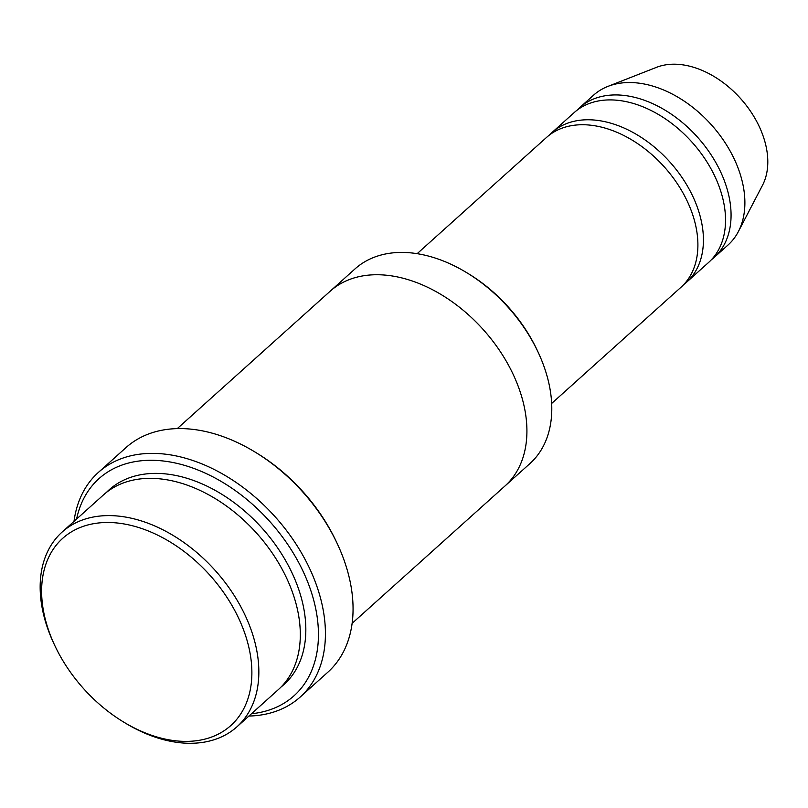 <?xml version="1.0" encoding="UTF-8"?>
<svg xmlns="http://www.w3.org/2000/svg" width="808" height="808" viewBox="0 0 808 808"><rect width="100%" height="100%" fill="white"/><g stroke="black" fill="none" stroke-linecap="round" stroke-linejoin="round"><path stroke-width="1.21" d="M552.046 132.472L574.155 112.615A100.657 67.902 48.1 0 1 713.03 172.619A100.657 67.902 48.1 0 1 708.697 262.368L686.588 282.224A100.657 67.902 -131.9 0 0 690.921 192.476A100.657 67.902 -131.9 0 0 552.046 132.472A100.657 67.902 -131.9 0 0 549.379 135.067M683.73 284.598A100.657 67.902 -131.9 0 0 686.588 282.224M330.704 290.759L354.995 268.923A130.856 88.274 48.1 0 1 466.963 272.831L468.781 273.942A125.816 84.88 48.1 0 1 537.047 349.925L537.956 351.854A130.856 88.274 48.1 0 1 529.896 463.6L505.606 485.426M62.054 532.119L103.515 494.87A130.856 88.274 48.1 0 1 284.052 572.872A130.856 88.274 48.1 0 1 278.417 689.547L236.966 726.786A130.856 88.274 -131.9 0 0 242.592 610.121A130.856 88.274 -131.9 0 0 62.054 532.119A130.856 88.274 -131.9 0 0 53.995 643.855L54.914 645.784A125.816 84.88 -131.9 0 0 123.18 721.776A125.816 84.88 -131.9 0 0 232.199 724.261A125.816 84.88 -131.9 0 0 236.249 613.343A125.816 84.88 -131.9 0 0 93.526 523.705A125.816 84.88 -131.9 0 0 54.914 645.784M123.18 721.776L124.998 722.887A130.856 88.274 -131.9 0 0 236.966 726.786M466.963 272.831A130.856 88.274 48.1 0 1 535.532 346.925A130.856 88.274 48.1 0 1 537.956 351.854M417.13 253.692L546.521 137.441A100.657 67.902 48.1 0 1 685.396 197.445A100.657 67.902 48.1 0 1 681.063 287.194L551.672 403.445M711.363 259.772A100.657 67.902 -131.9 0 0 714.221 257.399A100.657 67.902 -131.9 0 0 718.565 167.65A100.657 67.902 -131.9 0 0 579.679 107.646A100.657 67.902 -131.9 0 0 577.013 110.242M714.221 257.399L728.048 244.986A100.657 67.902 -131.9 0 0 738.361 231.593A100.657 67.902 -131.9 0 0 732.381 155.237A100.657 67.902 -131.9 0 0 607.919 86.395A100.657 67.902 -131.9 0 0 593.496 95.233L579.679 107.646M738.361 231.593L762.5 185.295A81.78 55.166 -131.9 0 0 757.641 123.26A81.78 55.166 -131.9 0 0 656.52 67.337L607.919 86.395M98.344 472.448L125.977 447.612A150.985 101.858 48.1 0 1 255.177 452.126L256.995 453.238A145.955 98.465 48.1 0 1 336.189 541.38L337.098 543.309A150.985 101.858 48.1 0 1 327.796 672.246L300.162 697.072A150.985 101.858 -131.9 0 0 306.666 562.449A150.985 101.858 -131.9 0 0 98.344 472.448A150.985 101.858 -131.9 0 0 73.993 521.392M251.49 713.727A145.955 98.465 -131.9 0 0 300.324 565.681A145.955 98.465 -131.9 0 0 174.205 462.772A145.955 98.465 -131.9 0 0 76.588 519.059M352.147 623.311L505.03 485.941A130.856 88.274 -131.9 0 0 510.666 369.276A130.856 88.274 -131.9 0 0 330.119 291.264L177.235 428.634M255.177 452.126A150.985 101.858 48.1 0 1 334.3 537.623A150.985 101.858 48.1 0 1 337.098 543.309M248.904 716.06A150.985 101.858 -131.9 0 0 300.162 697.072M281.103 686.972A130.856 88.274 -131.9 0 0 289.577 567.913A130.856 88.274 -131.9 0 0 106.353 492.476"/></g></svg>
